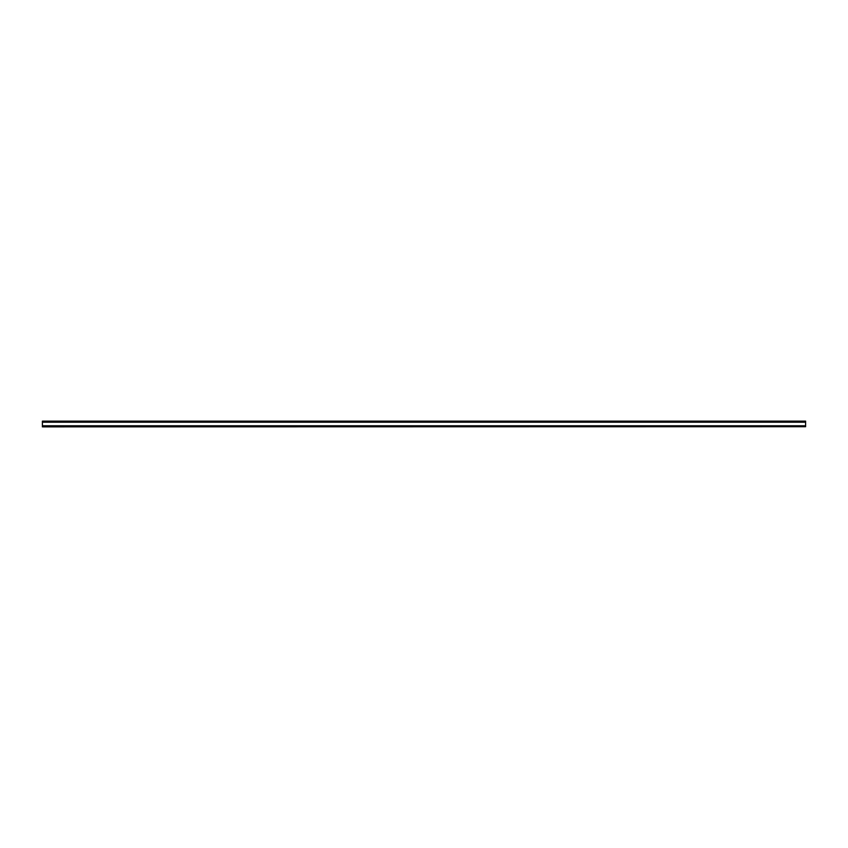 <?xml version="1.0" encoding="UTF-8"?>
<svg xmlns="http://www.w3.org/2000/svg" width="848" height="848" viewBox="0 0 848 848"><rect width="100%" height="100%" fill="white"/><g stroke="black" fill="none" stroke-linecap="round" stroke-linejoin="round"><path stroke-width="1.27" d="M42.4 426.862L805.6 426.714L42.4 426.862M42.4 426.714L42.4 425.791L805.6 425.791L42.4 425.791M42.4 421.944L805.6 421.944L805.6 421.138L42.4 421.138L42.4 425.643M805.6 421.944L805.6 425.643M805.6 425.791L805.6 426.714M42.4 422.209L805.6 422.209"/></g></svg>
